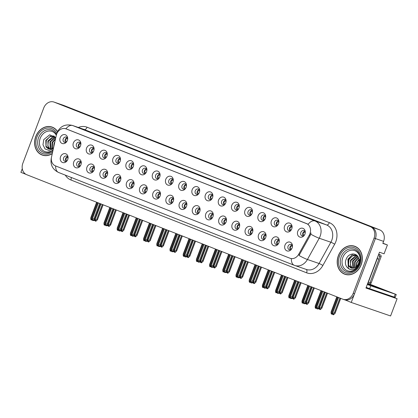 <?xml version="1.0" encoding="UTF-8"?>
<svg xmlns="http://www.w3.org/2000/svg" width="418" height="418" viewBox="0 0 418 418"><rect width="100%" height="100%" fill="white"/><g stroke="black" fill="none" stroke-linecap="round" stroke-linejoin="round"><path stroke-width="0.63" d="M366.184 287.422L397.1 298.729L390.59 315.966L351.245 302.449L375.39 238.547A9.274 7.681 -71 0 0 371.524 227.058L55.474 102.582A9.274 7.681 -71 0 0 55.207 102.488A9.274 7.681 -71 0 1 55.474 102.582L371.524 227.058A9.274 7.681 -71 0 1 375.39 238.547L354.521 293.77A9.274 7.681 -71 0 1 344.359 299.727L343.053 299.278A9.274 7.681 -71 0 0 353.21 293.321L374.079 238.093A9.274 7.681 -71 0 0 370.212 226.603L54.162 102.133A9.274 7.681 -71 0 0 53.896 102.034A9.274 7.681 -71 0 0 43.733 107.99L22.865 163.219A9.274 7.681 -71 0 0 26.736 174.708L342.786 299.183A9.274 7.681 -71 0 0 343.053 299.278M239.686 225.339A2.785 2.304 -71 0 0 238.302 223.661A2.785 2.304 -71 0 0 235.25 225.448A2.785 2.304 -71 0 0 236.494 228.928A2.785 2.304 -71 0 0 238.615 228.458M237.576 228.98A2.785 2.304 109 0 1 237.22 226.128A2.785 2.304 109 0 1 239.185 224.283M232.183 224.325A4.64 3.84 -71 0 0 233.369 229.649A4.64 3.84 -71 0 0 238.276 228.871A4.64 3.84 -71 0 0 239.331 227.141A4.64 3.84 -71 0 0 239.676 224.806A4.64 3.84 -71 0 0 236.426 221.179A4.64 3.84 -71 0 0 232.183 224.325M68.082 157.753A2.785 2.304 -71 0 0 66.692 156.076A2.785 2.304 -71 0 0 63.646 157.863A2.785 2.304 -71 0 0 64.884 161.343A2.785 2.304 -71 0 0 67.011 160.873M65.966 161.395A2.785 2.304 109 0 1 65.61 158.542A2.785 2.304 109 0 1 67.58 156.698M60.579 156.74A4.64 3.84 -71 0 0 61.765 162.064A4.64 3.84 -71 0 0 66.671 161.285A4.64 3.84 -71 0 0 67.726 159.556A4.64 3.84 -71 0 0 68.066 157.22A4.64 3.84 -71 0 0 64.821 153.594A4.64 3.84 -71 0 0 60.579 156.74M94.087 149.127A2.785 2.304 -71 0 0 92.702 147.455A2.785 2.304 -71 0 0 89.651 149.242A2.785 2.304 -71 0 0 90.894 152.716A2.785 2.304 -71 0 0 93.015 152.246M91.976 152.769A2.785 2.304 109 0 1 91.62 149.916A2.785 2.304 109 0 1 93.585 148.071M86.583 148.113A4.64 3.84 -71 0 0 87.77 153.443A4.64 3.84 -71 0 0 92.676 152.659A4.64 3.84 -71 0 0 93.731 150.929A4.64 3.84 -71 0 0 94.076 148.594A4.64 3.84 -71 0 0 90.826 144.968A4.64 3.84 -71 0 0 86.583 148.113M226.488 220.14A2.785 2.304 -71 0 0 225.098 218.462A2.785 2.304 -71 0 0 222.052 220.249A2.785 2.304 -71 0 0 223.29 223.729A2.785 2.304 -71 0 0 225.417 223.259M224.372 223.782A2.785 2.304 109 0 1 224.017 220.929A2.785 2.304 109 0 1 225.986 219.084M218.985 219.126A4.64 3.84 -71 0 0 220.171 224.45A4.64 3.84 -71 0 0 225.077 223.672A4.64 3.84 -71 0 0 226.133 221.942A4.64 3.84 -71 0 0 226.472 219.607A4.64 3.84 -71 0 0 223.222 215.981A4.64 3.84 -71 0 0 218.985 219.126M133.687 164.723A2.785 2.304 -71 0 0 132.302 163.051A2.785 2.304 -71 0 0 129.256 164.838A2.785 2.304 -71 0 0 130.494 168.313A2.785 2.304 -71 0 0 132.616 167.843M131.576 168.365A2.785 2.304 109 0 1 131.221 165.512A2.785 2.304 109 0 1 133.19 163.668M126.184 163.71A4.64 3.84 -71 0 0 127.37 169.039A4.64 3.84 -71 0 0 132.281 168.255A4.64 3.84 -71 0 0 133.332 166.526A4.64 3.84 -71 0 0 133.676 164.19A4.64 3.84 -71 0 0 130.426 160.564A4.64 3.84 -71 0 0 126.184 163.71M147.282 188.946A2.785 2.304 -71 0 0 145.898 187.269A2.785 2.304 -71 0 0 142.846 189.056A2.785 2.304 -71 0 0 144.09 192.536A2.785 2.304 -71 0 0 146.211 192.066M145.171 192.588A2.785 2.304 109 0 1 144.816 189.735A2.785 2.304 109 0 1 146.786 187.891M139.779 187.933A4.64 3.84 -71 0 0 140.965 193.257A4.64 3.84 -71 0 0 145.872 192.479A4.64 3.84 -71 0 0 146.927 190.749A4.64 3.84 -71 0 0 147.272 188.413A4.64 3.84 -71 0 0 144.022 184.787A4.64 3.84 -71 0 0 139.779 187.933M212.893 195.917A2.785 2.304 -71 0 0 211.503 194.239A2.785 2.304 -71 0 0 208.457 196.026A2.785 2.304 -71 0 0 209.695 199.506A2.785 2.304 -71 0 0 211.821 199.036M210.776 199.558A2.785 2.304 109 0 1 210.426 196.706A2.785 2.304 109 0 1 212.391 194.861M205.39 194.903A4.64 3.84 -71 0 0 206.576 200.232A4.64 3.84 -71 0 0 211.482 199.449A4.64 3.84 -71 0 0 212.537 197.719A4.64 3.84 -71 0 0 212.877 195.384A4.64 3.84 -71 0 0 209.632 191.757A4.64 3.84 -71 0 0 205.39 194.903M107.682 173.35A2.785 2.304 -71 0 0 106.297 171.673A2.785 2.304 -71 0 0 103.246 173.46A2.785 2.304 -71 0 0 104.49 176.939A2.785 2.304 -71 0 0 106.611 176.469M105.566 176.992A2.785 2.304 109 0 1 105.216 174.139A2.785 2.304 109 0 1 107.18 172.294M100.179 172.336A4.64 3.84 -71 0 0 101.365 177.66A4.64 3.84 -71 0 0 106.271 176.882A4.64 3.84 -71 0 0 107.327 175.152A4.64 3.84 -71 0 0 107.666 172.817A4.64 3.84 -71 0 0 104.422 169.191A4.64 3.84 -71 0 0 100.179 172.336M173.292 180.32A2.785 2.304 -71 0 0 171.902 178.648A2.785 2.304 -71 0 0 168.856 180.435A2.785 2.304 -71 0 0 170.095 183.91A2.785 2.304 -71 0 0 172.221 183.439M171.176 183.962A2.785 2.304 109 0 1 170.821 181.109A2.785 2.304 109 0 1 172.791 179.265M165.784 179.306A4.64 3.84 -71 0 0 166.975 184.636A4.64 3.84 -71 0 0 171.882 183.852A4.64 3.84 -71 0 0 172.937 182.123A4.64 3.84 -71 0 0 173.277 179.787A4.64 3.84 -71 0 0 170.027 176.161A4.64 3.84 -71 0 0 165.784 179.306M134.084 183.748A2.785 2.304 -71 0 0 132.694 182.07A2.785 2.304 -71 0 0 129.648 183.857A2.785 2.304 -71 0 0 130.886 187.337A2.785 2.304 -71 0 0 133.013 186.867M131.968 187.389A2.785 2.304 109 0 1 131.618 184.537A2.785 2.304 109 0 1 133.582 182.692M126.581 182.734A4.64 3.84 -71 0 0 127.767 188.058A4.64 3.84 -71 0 0 132.673 187.28A4.64 3.84 -71 0 0 133.729 185.55A4.64 3.84 -71 0 0 134.068 183.215A4.64 3.84 -71 0 0 130.824 179.588A4.64 3.84 -71 0 0 126.581 182.734M199.694 190.718A2.785 2.304 -71 0 0 198.304 189.04A2.785 2.304 -71 0 0 195.258 190.827A2.785 2.304 -71 0 0 196.497 194.307A2.785 2.304 -71 0 0 198.618 193.837M197.578 194.36A2.785 2.304 109 0 1 197.223 191.507A2.785 2.304 109 0 1 199.193 189.662M192.186 189.704A4.64 3.84 -71 0 0 193.372 195.034A4.64 3.84 -71 0 0 198.284 194.25A4.64 3.84 -71 0 0 199.334 192.52A4.64 3.84 -71 0 0 199.679 190.185A4.64 3.84 -71 0 0 196.429 186.559A4.64 3.84 -71 0 0 192.186 189.704M94.484 168.151A2.785 2.304 -71 0 0 93.094 166.474A2.785 2.304 -71 0 0 90.048 168.261A2.785 2.304 -71 0 0 91.286 171.741A2.785 2.304 -71 0 0 93.413 171.27M92.368 171.793A2.785 2.304 109 0 1 92.012 168.94A2.785 2.304 109 0 1 93.982 167.095M86.975 167.137A4.64 3.84 -71 0 0 88.167 172.462A4.64 3.84 -71 0 0 93.073 171.683A4.64 3.84 -71 0 0 94.128 169.954A4.64 3.84 -71 0 0 94.468 167.618A4.64 3.84 -71 0 0 91.218 163.992A4.64 3.84 -71 0 0 86.975 167.137M160.089 175.121A2.785 2.304 -71 0 0 158.704 173.449A2.785 2.304 -71 0 0 155.653 175.236A2.785 2.304 -71 0 0 156.896 178.711A2.785 2.304 -71 0 0 159.018 178.24M157.978 178.763A2.785 2.304 109 0 1 157.623 175.91A2.785 2.304 109 0 1 159.587 174.066M152.586 174.107A4.64 3.84 -71 0 0 153.772 179.437A4.64 3.84 -71 0 0 158.678 178.653A4.64 3.84 -71 0 0 159.733 176.924A4.64 3.84 -71 0 0 160.078 174.588A4.64 3.84 -71 0 0 156.828 170.962A4.64 3.84 -71 0 0 152.586 174.107M279.287 240.935A2.785 2.304 -71 0 0 277.902 239.258A2.785 2.304 -71 0 0 274.856 241.045A2.785 2.304 -71 0 0 276.094 244.525A2.785 2.304 -71 0 0 278.216 244.055M277.176 244.577A2.785 2.304 109 0 1 276.82 241.724A2.785 2.304 109 0 1 278.79 239.88M271.784 239.922A4.64 3.84 -71 0 0 272.97 245.246A4.64 3.84 -71 0 0 277.881 244.467A4.64 3.84 -71 0 0 278.931 242.733A4.64 3.84 -71 0 0 279.276 240.402A4.64 3.84 -71 0 0 276.026 236.776A4.64 3.84 -71 0 0 271.784 239.922M213.284 214.941A2.785 2.304 -71 0 0 211.9 213.264A2.785 2.304 -71 0 0 208.848 215.051A2.785 2.304 -71 0 0 210.092 218.53A2.785 2.304 -71 0 0 212.213 218.06M211.174 218.583A2.785 2.304 109 0 1 210.818 215.73A2.785 2.304 109 0 1 212.788 213.885M205.781 213.927A4.64 3.84 -71 0 0 206.967 219.251A4.64 3.84 -71 0 0 211.879 218.473A4.64 3.84 -71 0 0 212.929 216.743A4.64 3.84 -71 0 0 213.274 214.408A4.64 3.84 -71 0 0 210.024 210.782A4.64 3.84 -71 0 0 205.781 213.927M292.093 227.11A2.785 2.304 -71 0 0 290.709 225.433A2.785 2.304 -71 0 0 287.657 227.22A2.785 2.304 -71 0 0 288.901 230.699A2.785 2.304 -71 0 0 291.022 230.229M289.982 230.752A2.785 2.304 109 0 1 289.627 227.899A2.785 2.304 109 0 1 291.597 226.054M284.59 226.096A4.64 3.84 -71 0 0 285.776 231.42A4.64 3.84 -71 0 0 290.688 230.642A4.64 3.84 -71 0 0 291.738 228.912A4.64 3.84 -71 0 0 292.083 226.577A4.64 3.84 -71 0 0 288.833 222.951A4.64 3.84 -71 0 0 284.59 226.096M173.684 199.344A2.785 2.304 -71 0 0 172.3 197.667A2.785 2.304 -71 0 0 169.248 199.454A2.785 2.304 -71 0 0 170.492 202.934A2.785 2.304 -71 0 0 172.613 202.464M171.573 202.986A2.785 2.304 109 0 1 171.218 200.133A2.785 2.304 109 0 1 173.183 198.289M166.181 198.331A4.64 3.84 -71 0 0 167.367 203.655A4.64 3.84 -71 0 0 172.273 202.876A4.64 3.84 -71 0 0 173.329 201.147A4.64 3.84 -71 0 0 173.674 198.811A4.64 3.84 -71 0 0 170.424 195.185A4.64 3.84 -71 0 0 166.181 198.331M265.696 216.712A2.785 2.304 -71 0 0 264.307 215.035A2.785 2.304 -71 0 0 261.26 216.822A2.785 2.304 -71 0 0 262.499 220.302A2.785 2.304 -71 0 0 264.62 219.831M263.58 220.354A2.785 2.304 109 0 1 263.225 217.501A2.785 2.304 109 0 1 265.195 215.657M258.188 215.698A4.64 3.84 -71 0 0 259.374 221.023A4.64 3.84 -71 0 0 264.286 220.244A4.64 3.84 -71 0 0 265.336 218.515A4.64 3.84 -71 0 0 265.681 216.179A4.64 3.84 -71 0 0 262.431 212.553A4.64 3.84 -71 0 0 258.188 215.698M226.091 201.115A2.785 2.304 -71 0 0 224.706 199.438A2.785 2.304 -71 0 0 221.655 201.225A2.785 2.304 -71 0 0 222.898 204.705A2.785 2.304 -71 0 0 225.02 204.235M223.98 204.757A2.785 2.304 109 0 1 223.625 201.904A2.785 2.304 109 0 1 225.595 200.06M218.588 200.102A4.64 3.84 -71 0 0 219.774 205.426A4.64 3.84 -71 0 0 224.68 204.648A4.64 3.84 -71 0 0 225.736 202.918A4.64 3.84 -71 0 0 226.081 200.583A4.64 3.84 -71 0 0 222.831 196.956A4.64 3.84 -71 0 0 218.588 200.102M160.486 194.145A2.785 2.304 -71 0 0 159.096 192.468A2.785 2.304 -71 0 0 156.05 194.255A2.785 2.304 -71 0 0 157.288 197.735A2.785 2.304 -71 0 0 159.415 197.265M158.37 197.787A2.785 2.304 109 0 1 158.014 194.934A2.785 2.304 109 0 1 159.984 193.09M152.978 193.132A4.64 3.84 -71 0 0 154.169 198.456A4.64 3.84 -71 0 0 159.075 197.677A4.64 3.84 -71 0 0 160.131 195.948A4.64 3.84 -71 0 0 160.47 193.612A4.64 3.84 -71 0 0 157.22 189.986A4.64 3.84 -71 0 0 152.978 193.132M252.493 211.513A2.785 2.304 -71 0 0 251.108 209.836A2.785 2.304 -71 0 0 248.057 211.623A2.785 2.304 -71 0 0 249.3 215.103A2.785 2.304 -71 0 0 251.422 214.633M250.382 215.155A2.785 2.304 109 0 1 250.027 212.302A2.785 2.304 109 0 1 251.991 210.458M244.99 210.5A4.64 3.84 -71 0 0 246.176 215.824A4.64 3.84 -71 0 0 251.082 215.045A4.64 3.84 -71 0 0 252.138 213.316A4.64 3.84 -71 0 0 252.482 210.98A4.64 3.84 -71 0 0 249.232 207.354A4.64 3.84 -71 0 0 244.99 210.5M120.886 178.549A2.785 2.304 -71 0 0 119.496 176.871A2.785 2.304 -71 0 0 116.45 178.658A2.785 2.304 -71 0 0 117.688 182.138A2.785 2.304 -71 0 0 119.809 181.668M118.769 182.191A2.785 2.304 109 0 1 118.414 179.338A2.785 2.304 109 0 1 120.384 177.493M113.377 177.535A4.64 3.84 -71 0 0 114.563 182.859A4.64 3.84 -71 0 0 119.475 182.081A4.64 3.84 -71 0 0 120.525 180.351A4.64 3.84 -71 0 0 120.87 178.016A4.64 3.84 -71 0 0 117.62 174.39A4.64 3.84 -71 0 0 113.377 177.535M186.491 185.519A2.785 2.304 -71 0 0 185.106 183.842A2.785 2.304 -71 0 0 182.055 185.629A2.785 2.304 -71 0 0 183.298 189.108A2.785 2.304 -71 0 0 185.42 188.638M184.375 189.161A2.785 2.304 109 0 1 184.024 186.308A2.785 2.304 109 0 1 185.989 184.463M178.988 184.505A4.64 3.84 -71 0 0 180.174 189.835A4.64 3.84 -71 0 0 185.08 189.051A4.64 3.84 -71 0 0 186.135 187.321A4.64 3.84 -71 0 0 186.475 184.986A4.64 3.84 -71 0 0 183.23 181.36A4.64 3.84 -71 0 0 178.988 184.505M200.086 209.742A2.785 2.304 -71 0 0 198.702 208.065A2.785 2.304 -71 0 0 195.65 209.852A2.785 2.304 -71 0 0 196.888 213.332A2.785 2.304 -71 0 0 199.015 212.861M197.97 213.384A2.785 2.304 109 0 1 197.62 210.531A2.785 2.304 109 0 1 199.585 208.686M192.583 208.728A4.64 3.84 -71 0 0 193.769 214.053A4.64 3.84 -71 0 0 198.675 213.274A4.64 3.84 -71 0 0 199.731 211.545A4.64 3.84 -71 0 0 200.07 209.209A4.64 3.84 -71 0 0 196.826 205.583A4.64 3.84 -71 0 0 192.583 208.728M80.888 143.928A2.785 2.304 -71 0 0 79.498 142.256A2.785 2.304 -71 0 0 76.452 144.043A2.785 2.304 -71 0 0 77.691 147.517A2.785 2.304 -71 0 0 79.817 147.047M78.772 147.57A2.785 2.304 109 0 1 78.417 144.717A2.785 2.304 109 0 1 80.387 142.872M73.385 142.914A4.64 3.84 -71 0 0 74.571 148.244A4.64 3.84 -71 0 0 79.477 147.46A4.64 3.84 -71 0 0 80.533 145.73A4.64 3.84 -71 0 0 80.873 143.395A4.64 3.84 -71 0 0 77.628 139.769A4.64 3.84 -71 0 0 73.385 142.914M239.295 206.314A2.785 2.304 -71 0 0 237.905 204.637A2.785 2.304 -71 0 0 234.859 206.424A2.785 2.304 -71 0 0 236.097 209.904A2.785 2.304 -71 0 0 238.223 209.434M237.178 209.956A2.785 2.304 109 0 1 236.823 207.103A2.785 2.304 109 0 1 238.793 205.259M231.786 205.301A4.64 3.84 -71 0 0 232.978 210.625A4.64 3.84 -71 0 0 237.884 209.846A4.64 3.84 -71 0 0 238.939 208.117A4.64 3.84 -71 0 0 239.279 205.781A4.64 3.84 -71 0 0 236.029 202.155A4.64 3.84 -71 0 0 231.786 205.301M292.49 246.134A2.785 2.304 -71 0 0 291.1 244.457A2.785 2.304 -71 0 0 288.054 246.244A2.785 2.304 -71 0 0 289.293 249.724A2.785 2.304 -71 0 0 291.419 249.253M290.374 249.776A2.785 2.304 109 0 1 290.019 246.923A2.785 2.304 109 0 1 291.989 245.079M284.987 245.12A4.64 3.84 -71 0 0 286.173 250.445A4.64 3.84 -71 0 0 291.08 249.666A4.64 3.84 -71 0 0 292.135 247.931A4.64 3.84 -71 0 0 292.475 245.601A4.64 3.84 -71 0 0 289.225 241.975A4.64 3.84 -71 0 0 284.987 245.12M252.89 230.537A2.785 2.304 -71 0 0 251.5 228.86A2.785 2.304 -71 0 0 248.454 230.647A2.785 2.304 -71 0 0 249.692 234.127A2.785 2.304 -71 0 0 251.814 233.657M250.774 234.179A2.785 2.304 109 0 1 250.419 231.326A2.785 2.304 109 0 1 252.388 229.482M245.382 229.524A4.64 3.84 -71 0 0 246.568 234.848A4.64 3.84 -71 0 0 251.479 234.07A4.64 3.84 -71 0 0 252.529 232.34A4.64 3.84 -71 0 0 252.874 230.004A4.64 3.84 -71 0 0 249.624 226.378A4.64 3.84 -71 0 0 245.382 229.524M305.297 232.309A2.785 2.304 -71 0 0 303.907 230.631A2.785 2.304 -71 0 0 300.861 232.418A2.785 2.304 -71 0 0 302.099 235.898A2.785 2.304 -71 0 0 304.226 235.428M303.181 235.951A2.785 2.304 109 0 1 302.825 233.098A2.785 2.304 109 0 1 304.795 231.253M297.794 231.295A4.64 3.84 -71 0 0 298.98 236.619A4.64 3.84 -71 0 0 303.886 235.841A4.64 3.84 -71 0 0 304.941 234.111A4.64 3.84 -71 0 0 305.281 231.776A4.64 3.84 -71 0 0 302.031 228.15A4.64 3.84 -71 0 0 297.794 231.295M67.685 138.729A2.785 2.304 -71 0 0 66.3 137.057A2.785 2.304 -71 0 0 63.254 138.844A2.785 2.304 -71 0 0 64.492 142.319A2.785 2.304 -71 0 0 66.614 141.848M65.574 142.371A2.785 2.304 109 0 1 65.218 139.518A2.785 2.304 109 0 1 67.188 137.674M60.182 137.715A4.64 3.84 -71 0 0 61.368 143.045A4.64 3.84 -71 0 0 66.279 142.261A4.64 3.84 -71 0 0 67.329 140.532A4.64 3.84 -71 0 0 67.674 138.196A4.64 3.84 -71 0 0 64.424 134.57A4.64 3.84 -71 0 0 60.182 137.715M186.888 204.543A2.785 2.304 -71 0 0 185.498 202.866A2.785 2.304 -71 0 0 182.452 204.653A2.785 2.304 -71 0 0 183.69 208.133A2.785 2.304 -71 0 0 185.811 207.662M184.772 208.185A2.785 2.304 109 0 1 184.416 205.332A2.785 2.304 109 0 1 186.386 203.488M179.379 203.529A4.64 3.84 -71 0 0 180.566 208.854A4.64 3.84 -71 0 0 185.477 208.075A4.64 3.84 -71 0 0 186.527 206.346A4.64 3.84 -71 0 0 186.872 204.01A4.64 3.84 -71 0 0 183.622 200.384A4.64 3.84 -71 0 0 179.379 203.529M278.895 221.911A2.785 2.304 -71 0 0 277.51 220.234A2.785 2.304 -71 0 0 274.459 222.021A2.785 2.304 -71 0 0 275.697 225.501A2.785 2.304 -71 0 0 277.824 225.03M276.779 225.553A2.785 2.304 109 0 1 276.429 222.7A2.785 2.304 109 0 1 278.393 220.856M271.392 220.897A4.64 3.84 -71 0 0 272.578 226.222A4.64 3.84 -71 0 0 277.484 225.443A4.64 3.84 -71 0 0 278.54 223.714A4.64 3.84 -71 0 0 278.879 221.378A4.64 3.84 -71 0 0 275.634 217.752A4.64 3.84 -71 0 0 271.392 220.897M81.28 162.952A2.785 2.304 -71 0 0 79.895 161.275A2.785 2.304 -71 0 0 76.844 163.062A2.785 2.304 -71 0 0 78.088 166.542A2.785 2.304 -71 0 0 80.209 166.071M79.169 166.594A2.785 2.304 109 0 1 78.814 163.741A2.785 2.304 109 0 1 80.778 161.897M73.777 161.938A4.64 3.84 -71 0 0 74.963 167.263A4.64 3.84 -71 0 0 79.869 166.484A4.64 3.84 -71 0 0 80.925 164.755A4.64 3.84 -71 0 0 81.27 162.419A4.64 3.84 -71 0 0 78.02 158.793A4.64 3.84 -71 0 0 73.777 161.938M146.89 169.922A2.785 2.304 -71 0 0 145.501 168.25A2.785 2.304 -71 0 0 142.454 170.037A2.785 2.304 -71 0 0 143.693 173.512A2.785 2.304 -71 0 0 145.819 173.042M144.774 173.564A2.785 2.304 109 0 1 144.419 170.711A2.785 2.304 109 0 1 146.389 168.867M139.387 168.909A4.64 3.84 -71 0 0 140.573 174.238A4.64 3.84 -71 0 0 145.48 173.454A4.64 3.84 -71 0 0 146.535 171.725A4.64 3.84 -71 0 0 146.875 169.389A4.64 3.84 -71 0 0 143.63 165.763A4.64 3.84 -71 0 0 139.387 168.909M266.088 235.736A2.785 2.304 -71 0 0 264.704 234.059A2.785 2.304 -71 0 0 261.652 235.846A2.785 2.304 -71 0 0 262.896 239.326A2.785 2.304 -71 0 0 265.017 238.856M263.972 239.378A2.785 2.304 109 0 1 263.622 236.525A2.785 2.304 109 0 1 265.587 234.681M258.585 234.723A4.64 3.84 -71 0 0 259.771 240.047A4.64 3.84 -71 0 0 264.678 239.268A4.64 3.84 -71 0 0 265.733 237.534A4.64 3.84 -71 0 0 266.073 235.203A4.64 3.84 -71 0 0 262.828 231.577A4.64 3.84 -71 0 0 258.585 234.723M107.29 154.326A2.785 2.304 -71 0 0 105.9 152.654A2.785 2.304 -71 0 0 102.854 154.441A2.785 2.304 -71 0 0 104.092 157.915A2.785 2.304 -71 0 0 106.219 157.445M105.174 157.967A2.785 2.304 109 0 1 104.819 155.115A2.785 2.304 109 0 1 106.789 153.27M99.782 153.312A4.64 3.84 -71 0 0 100.973 158.641A4.64 3.84 -71 0 0 105.879 157.858A4.64 3.84 -71 0 0 106.93 156.128A4.64 3.84 -71 0 0 107.274 153.793A4.64 3.84 -71 0 0 104.025 150.166A4.64 3.84 -71 0 0 99.782 153.312M120.488 159.524A2.785 2.304 -71 0 0 119.104 157.852A2.785 2.304 -71 0 0 116.052 159.639A2.785 2.304 -71 0 0 117.296 163.114A2.785 2.304 -71 0 0 119.417 162.644M118.372 163.166A2.785 2.304 109 0 1 118.022 160.313A2.785 2.304 109 0 1 119.987 158.469M112.985 158.511A4.64 3.84 -71 0 0 114.171 163.84A4.64 3.84 -71 0 0 119.078 163.057A4.64 3.84 -71 0 0 120.133 161.327A4.64 3.84 -71 0 0 120.473 158.992A4.64 3.84 -71 0 0 117.228 155.365A4.64 3.84 -71 0 0 112.985 158.511M56.66 134.136A8.35 6.913 -71 0 0 56.247 135.531L51.539 156.928A8.35 6.913 -71 0 0 55.437 165.878L289.93 258.225A8.35 6.913 -71 0 0 290.165 258.314A8.35 6.913 -71 0 0 298.703 254.269L309.294 235.188A8.35 6.913 -71 0 0 306.42 223.531L66.044 128.864A8.35 6.913 -71 0 0 65.809 128.775A8.35 6.913 -71 0 0 56.66 134.136M345.028 299.92L351.245 302.449M22.279 168.7L20.9 172.347L25.937 174.327M397.1 298.729L365.954 288.028L379.481 252.232L384.069 253.81L387.413 244.964L382.825 243.386L383.588 241.364A9.274 7.681 -71 0 0 379.716 229.874L63.667 105.399A9.274 7.681 -71 0 0 63.405 105.305L53.896 102.034M382.898 243.187L387.413 244.964M57.574 131.524A14.839 12.289 -71 0 0 51.989 127.035A14.839 12.289 -71 0 0 35.734 136.566A14.839 12.289 -71 0 0 42.349 155.104A14.839 12.289 -71 0 0 52.266 153.636M41.988 154.806A14.839 12.289 -71 0 0 43.012 155.308M338.34 255.743A14.839 12.289 -71 0 0 344.954 274.281A14.839 12.289 -71 0 0 361.215 264.751A14.839 12.289 -71 0 0 354.6 246.212A14.839 12.289 -71 0 0 338.34 255.743M344.599 273.983A14.839 12.289 -71 0 0 345.618 274.485M66.624 129.058L308.129 224.262A10.821 6.061 -68.5 0 1 314.968 220.96A12.368 10.241 109 0 1 320.125 236.28A12.368 10.241 109 0 1 319.221 238.234L307.423 259.494A12.368 10.241 109 0 1 294.779 265.487A12.368 10.241 109 0 1 294.429 265.357A10.821 6.061 111.5 0 1 294.282 265.305L306.415 269.485A12.368 10.241 -71 0 0 319.065 263.497L330.863 242.231A12.368 10.241 -71 0 0 331.767 240.282A12.368 10.241 -71 0 0 326.604 224.962L84.326 129.543A12.368 10.241 -71 0 0 83.976 129.413L72.335 125.416A12.368 10.241 109 0 1 72.685 125.541A10.821 6.061 111.5 0 0 65.882 128.801M290.165 258.314L290.745 258.507M311.055 232.957L310.187 235.496L299.006 255.476A10.821 1.27 29 0 0 307.423 259.494L319.065 263.497A3.093 0.366 -151 0 1 322.858 265.482A15.461 12.801 109 0 1 306.613 272.808L70.888 179.975A15.461 12.801 109 0 1 65.302 175.121M355.248 246.458A14.839 12.289 -71 0 0 354.135 246.228M52.637 127.281A14.839 12.289 -71 0 0 51.524 127.046M292.391 245.784L290.102 246.949L291.179 249.431M316.63 308.301L316.922 308.777L317.659 308.275L315.611 308.322L316.64 307.622L318.427 307.031L319.18 307.287L324.906 292.14M322.09 291.032L315.611 308.322M322.806 291.309L316.64 307.622M324.164 291.848L318.427 307.031M316.922 308.777L317.581 309.001L319.148 307.559L324.964 292.161M321.28 290.714L315.115 307.026L315.418 308.249L321.996 290.991M315.376 305.83L315.115 307.026M337.039 296.916L331.025 312.821L331.38 314.064L337.749 297.198M331.38 314.064L334.337 312.831L335.09 313.087L340.66 298.347M340.722 298.368L335.058 313.359L333.491 314.801L332.832 314.571L333.569 314.075L331.521 314.122M337.849 297.235L331.474 314.101M331.286 311.629L331.025 312.821M332.54 314.101L332.832 314.571M332.55 313.422L338.559 297.517M339.923 298.055L334.337 312.831M303.985 235.606L302.909 233.124L305.197 231.964M279.187 240.585L276.904 241.75L277.98 244.232M303.431 303.102L303.724 303.578L304.456 303.076L302.413 303.123L303.442 302.428L305.224 301.833L305.981 302.089L311.703 286.941M308.886 285.834L302.413 303.123M309.602 286.116L303.442 302.428M310.961 286.649L305.224 301.833M303.724 303.578L304.377 303.802L305.945 302.36L311.765 286.962M308.076 285.515L301.916 301.827L302.214 303.05L308.792 285.792M302.177 300.631L301.916 301.827M265.989 235.386L263.701 236.551L264.777 239.033M290.228 297.903L290.52 298.379L291.257 297.877L289.209 297.924L290.238 297.229L292.025 296.634L292.778 296.89L298.504 281.742M295.688 280.635L289.209 297.924M296.404 280.917L290.238 297.229M297.762 281.45L292.025 296.634M290.52 298.379L291.179 298.604L292.746 297.161L298.562 281.763M294.878 280.316L288.713 296.628L289.016 297.851L295.594 280.593M288.974 295.432L288.713 296.628M252.785 230.187L250.502 231.353L251.579 233.834M277.029 292.704L277.322 293.18L278.054 292.678L276.011 292.725L277.04 292.03L278.827 291.435L279.579 291.691L285.301 276.544M282.49 275.436L276.011 292.725M283.2 275.718L277.04 292.03M284.564 276.251L278.827 291.435M277.322 293.18L277.975 293.405L279.548 291.963L285.363 276.564M281.68 275.117L275.514 291.43L275.817 292.652L282.39 275.394M275.775 290.233L275.514 291.43M318.176 308.865L321.139 307.632L321.891 307.888L327.461 293.149M327.524 293.17L321.86 308.16L320.292 309.602L319.634 309.372L320.366 308.876L318.323 308.923M318.464 308.395L318.27 308.902M319.342 308.902L319.634 309.372M319.352 308.223L325.361 292.318M326.719 292.856L321.139 307.632M290.787 230.407L289.711 227.925L291.994 226.765M304.978 303.667L307.935 302.433L308.688 302.689L314.263 287.95M314.32 287.971L308.656 302.961L307.089 304.403L306.436 304.173L307.167 303.677L305.124 303.724M305.265 303.196L305.072 303.703M306.143 303.703L306.436 304.173M306.148 303.024L312.162 287.119M313.521 287.657L307.935 302.433M277.583 225.208L276.507 222.726L278.796 221.566M291.774 298.468L294.737 297.235L295.489 297.491L301.059 282.751M301.122 282.772L295.458 297.762L293.891 299.204L293.232 298.974L293.969 298.478L291.921 298.525M292.062 298.003L291.874 298.504M292.94 298.504L293.232 298.974M292.95 297.825L298.959 281.92M300.317 282.458L294.737 297.235M264.385 220.009L263.309 217.527L265.592 216.367M278.576 293.269L281.533 292.036L282.291 292.292L287.861 277.552M287.918 277.573L282.255 292.563L280.687 294.006L280.034 293.776L280.765 293.279L278.722 293.326M278.863 292.804L278.67 293.305M279.741 293.305L280.034 293.776M279.752 292.626L285.76 276.721M287.119 277.259L281.533 292.036M251.187 214.81L250.11 212.328L252.394 211.168M367.537 283.843L383.844 289.893L367.61 283.65M367.725 283.352L396.264 294.523L370.724 285.792L369.632 288.681L366.205 287.365M367.297 284.475L370.724 285.792M396.264 294.523L395.172 297.417L369.632 288.681M377.7 256.945A6.181 5.12 109 0 1 377.276 258.643L368.321 282.349A6.181 5.12 -71 0 0 368.133 282.26M377.276 258.643L378.917 259.202A6.181 5.12 -71 0 0 378.828 253.966M368.321 282.349L369.956 282.913L378.917 259.202M368.807 282.521A6.181 5.12 -71 0 0 368.065 282.443M53.086 149.9A10.701 8.862 109 0 1 42.401 150.093A10.701 8.862 109 0 1 40.232 138.269A10.701 8.862 109 0 1 48.044 131.142A10.701 8.862 109 0 1 56.32 135.213M55.688 138.17L49.732 134.779L43.765 139.591L42.976 144.759L45.055 148.933L49.031 150.47L53.326 148.813M52.307 153.443A14.687 12.159 109 0 1 42.396 154.958A14.687 12.159 109 0 1 35.849 136.613A14.687 12.159 109 0 1 51.942 127.182A14.687 12.159 109 0 1 57.501 131.675M51.942 127.182L53.253 127.631A14.687 12.159 109 0 1 53.661 127.783M53.995 145.772L54.157 144.816A6.991 5.789 109 0 1 54.471 143.614M53.525 147.617L54.115 143.186L54.862 141.822M51.973 148.583L52.036 142.47L55.578 138.583M52.334 148.411L52.558 142.648L55.453 139.142M50.651 149.017L50.16 148.359L49.956 141.754L55.181 137.261M50.965 148.949L50.473 141.932L55.348 137.527M49.46 149.09L48.08 147.643L47.871 141.038L53.049 136.555L54.512 136.435M49.747 149.101L47.819 145.778L48.394 141.216L54.674 136.608M53.53 147.878L51.67 148.709A6.991 5.789 -71 0 0 53.603 147.544M51.67 148.709L48.373 148.871L45.996 146.927L45.792 140.323L50.97 135.845L54.126 136.069M48.634 148.954L45.996 146.028L46.309 140.5L49.779 136.655L54.141 136.085M44.125 155.538A14.687 12.159 109 0 1 43.707 155.407L42.396 154.958M359.334 263.946A10.701 8.862 109 0 1 347.311 270.702A10.701 8.862 109 0 1 342.844 257.451A10.701 8.862 109 0 1 354.872 250.69A10.701 8.862 109 0 1 359.334 263.946M357.703 266.125L358.952 263.753L359.642 259.338L358.78 263.664C357.719 266 356.22 267.405 354.281 267.886A6.991 5.789 -71 0 0 358.445 263.497A6.991 5.789 -71 0 0 358.869 259.259C358.08 252.383 348.868 252.31 346.376 258.768C342.149 267.416 352.792 273.926 357.703 266.125M356.58 266.386L356.768 263.993A6.991 5.789 109 0 1 357.181 262.52A6.991 5.789 109 0 1 358.937 259.73M338.46 255.79A14.687 12.159 109 0 1 354.553 246.359A14.687 12.159 109 0 1 361.095 264.704A14.687 12.159 109 0 1 345.007 274.135A14.687 12.159 109 0 1 338.46 255.79M354.553 246.359L355.864 246.808A14.687 12.159 109 0 1 356.272 246.96M356.131 266.794L356.726 262.363L358.895 259.411M354.584 267.766L354.647 261.647L358.425 257.645M354.945 267.588L355.164 261.825L358.566 258.016M353.262 268.199L352.771 267.536L352.562 260.931L357.792 256.443M353.576 268.126L353.085 261.114L357.96 256.704M352.071 268.272L350.692 266.82L350.483 260.215L355.661 255.738L357.124 255.612M352.358 268.283L350.43 264.955L351.005 260.398L357.28 255.79M354.281 267.886L350.984 268.053L348.607 266.104L348.398 259.505L353.581 255.022L356.737 255.252M351.245 268.131L348.607 265.205L348.92 259.683L352.39 255.832L356.753 255.267M346.731 274.72A14.687 12.159 109 0 1 346.318 274.584L345.007 274.135M369.507 283.9L369.465 283.885A1.547 1.28 -71 0 0 369.507 283.9A1.547 1.28 -71 0 0 371.2 282.908L381.033 256.882A1.547 1.28 -71 0 0 380.39 254.97L379.021 254.431M349.427 269.244L348.309 267.907L347.933 259.259L353.001 253.904M239.587 224.988L237.304 226.154L238.375 228.636M263.831 287.506L264.124 287.981L264.855 287.48L262.812 287.527L263.836 286.832L265.623 286.236L266.376 286.492L272.102 271.345M269.286 270.237L262.812 287.527M270.002 270.519L263.836 286.832M271.36 271.052L265.623 286.236M264.124 287.981L264.777 288.206L266.344 286.764L272.165 271.366M268.476 269.918L262.316 286.231L262.614 287.453L269.192 270.195M262.572 285.034L262.316 286.231M226.389 219.79L224.1 220.955L225.177 223.437M250.628 282.307L250.92 282.782L251.657 282.281L249.609 282.328L250.638 281.633L252.425 281.037L253.177 281.293L258.904 266.146M256.088 265.038L249.609 282.328M256.804 265.32L250.638 281.633M258.162 265.853L252.425 281.037M250.92 282.782L251.579 283.007L253.146 281.565L258.961 266.167M255.278 264.719L249.112 281.032L249.462 282.275L255.994 264.996M249.374 279.835L249.112 281.032M213.185 214.591L210.902 215.756L211.978 218.238M237.429 277.108L237.722 277.583L238.453 277.082L236.41 277.129L237.44 276.434L239.221 275.838L239.979 276.094L245.7 260.947M242.884 259.839L236.41 277.129M243.6 260.121L237.44 276.434M244.958 260.654L239.221 275.838M237.722 277.583L238.375 277.808L239.942 276.366L245.763 260.968M242.074 259.521L235.914 275.833L236.264 277.077L242.79 259.797M236.175 274.636L235.914 275.833M265.378 288.07L268.335 286.837L269.087 287.093L274.657 272.353M274.72 272.374L269.056 287.365L267.489 288.807L266.83 288.577L267.567 288.08L265.519 288.127M265.66 287.605L265.472 288.106M266.538 288.106L266.83 288.577M266.548 287.427L272.557 271.522M273.921 272.061L268.335 286.837M237.983 209.611L236.907 207.129L239.195 205.969M252.174 282.871L255.137 281.638L255.889 281.894L261.459 267.154M261.522 267.175L255.858 282.166L254.285 283.608L253.632 283.378L254.363 282.881L252.32 282.929M252.462 282.406L252.268 282.908M253.339 282.908L253.632 283.378M253.35 282.228L259.359 266.323M260.717 266.862L255.137 281.638M224.785 204.412L223.708 201.931L225.992 200.771M238.976 277.672L241.933 276.439L242.686 276.695L248.261 261.955M248.318 261.976L242.654 276.967L241.087 278.409L240.434 278.179L241.165 277.683L239.122 277.73M239.263 277.207L239.07 277.709M240.141 277.709L240.434 278.179M240.146 277.029L246.16 261.125M247.519 261.663L241.933 276.439M211.581 199.214L210.505 196.732L212.793 195.572M199.987 209.392L197.698 210.557L198.775 213.039M224.226 271.909L224.518 272.384L225.255 271.883L223.207 271.93L224.236 271.235L226.023 270.639L226.775 270.895L232.502 255.748M229.686 254.64L223.207 271.93M230.402 254.923L224.236 271.235M231.76 255.455L226.023 270.639M224.518 272.384L225.177 272.609L226.744 271.167L232.56 255.769M228.876 254.322L222.71 270.634L223.066 271.878L229.592 254.599M222.972 269.438L222.71 270.634M186.783 204.193L184.5 205.358L185.576 207.84M211.027 266.71L211.32 267.186L212.051 266.684L210.008 266.731L211.038 266.036L212.825 265.44L213.577 265.696L219.298 250.549M216.487 249.441L210.008 266.731M217.198 249.724L211.038 266.036M218.562 250.257L212.825 265.44M211.32 267.186L211.973 267.41L213.541 265.968L219.361 250.57M215.678 249.123L209.512 265.435L209.862 266.679L216.388 249.4M209.773 264.239L209.512 265.435M173.585 198.994L171.302 200.159L172.373 202.641M197.829 261.511L198.122 261.987L198.853 261.485L196.81 261.532L197.834 260.837L199.621 260.242L200.374 260.498L206.1 245.35M203.284 244.243L196.81 261.532M204 244.525L197.834 260.837M205.358 245.058L199.621 260.242M198.122 261.987L198.775 262.211L200.342 260.769L206.163 245.371M202.474 243.924L196.308 260.236L196.664 261.48L203.19 244.201M196.57 259.04L196.308 260.236M160.387 193.795L158.098 194.96L159.174 197.442M184.625 256.312L184.918 256.788L185.649 256.286L183.606 256.333L184.636 255.638L186.423 255.043L187.175 255.299L192.902 240.151M190.085 239.044L183.606 256.333M190.801 239.326L184.636 255.638M192.16 239.859L186.423 255.043M184.918 256.788L185.576 257.013L187.144 255.57L192.959 240.172M189.276 238.725L183.11 255.037L183.46 256.281L189.991 239.007M183.371 253.841L183.11 255.037M147.183 188.596L144.9 189.762L145.976 192.243M171.427 251.113L171.72 251.589L172.451 251.087L170.408 251.14L171.437 250.439L173.219 249.844L173.977 250.1L179.698 234.953M176.882 233.845L170.408 251.14M177.598 234.127L171.437 250.439M178.956 234.66L173.219 249.844M171.72 251.589L172.373 251.814L173.94 250.372L179.761 234.973M176.072 233.526L169.912 249.839L170.262 251.082L176.788 233.808M170.173 248.642L169.912 249.839M225.772 272.473L228.735 271.24L229.487 271.496L235.057 256.756M235.12 256.777L229.456 271.768L227.888 273.21L227.23 272.98L227.967 272.484L225.919 272.531M226.06 272.008L225.872 272.51M226.937 272.51L227.23 272.98M226.948 271.831L232.957 255.926M234.315 256.464L228.735 271.24M198.383 194.015L197.306 191.533L199.59 190.373M221.916 251.579L216.252 266.569L214.685 268.011L214.032 267.781L214.763 267.285L212.72 267.332L215.531 266.041L216.289 266.297L221.859 251.558M212.861 266.809L212.72 267.332M213.739 267.311L214.032 267.781M213.75 266.632L219.758 250.727M221.117 251.265L215.531 266.041M185.184 188.816L184.108 186.334L186.391 185.174M199.376 262.076L202.333 260.842L203.085 261.098L208.655 246.359M208.718 246.38L203.054 261.37L201.486 262.812L200.828 262.582L201.565 262.086L199.517 262.133M199.658 261.611L199.47 262.112M200.535 262.112L200.828 262.582M200.546 261.433L206.555 245.528M207.918 246.066L202.333 260.842M171.981 183.617L170.905 181.135L173.193 179.975M186.172 256.877L189.135 255.644L189.887 255.9L195.457 241.16M195.519 241.181L189.85 256.171L188.283 257.613L187.63 257.383L188.361 256.887L186.318 256.934M186.459 256.412L186.266 256.913M187.337 256.913L187.63 257.383M187.348 256.234L193.356 240.329M194.715 240.867L189.135 255.644M158.783 178.418L157.706 175.936L159.989 174.776M172.974 251.678L175.931 250.445L176.683 250.701L182.258 235.961M182.316 235.982L176.652 250.972L175.085 252.415L174.431 252.185L175.163 251.688L173.12 251.735M173.261 251.213L173.068 251.714M174.139 251.714L174.431 252.185M174.144 251.035L180.158 235.13M181.516 235.668L175.931 250.445M145.579 173.219L144.503 170.737L146.791 169.577M133.985 183.403L131.696 184.563L132.772 187.045M158.223 245.915L158.516 246.39L159.253 245.888L157.205 245.941L158.234 245.241L160.021 244.645L160.773 244.901L166.5 229.754M163.684 228.646L157.205 245.941M164.399 228.928L158.234 245.241M165.758 229.461L160.021 244.645M158.516 246.39L159.174 246.615L160.742 245.173L166.557 229.775M162.874 228.327L156.708 244.64L157.064 245.883L163.59 228.609M156.969 243.443L156.708 244.64M120.781 178.204L118.498 179.364L119.574 181.846M145.025 240.716L145.318 241.191L146.049 240.69L144.006 240.742L145.036 240.042L146.822 239.446L147.575 239.702L153.296 224.555M150.485 223.447L144.006 240.742M151.196 223.729L145.036 240.042M152.56 224.262L146.822 239.446M145.318 241.191L145.971 241.416L147.538 239.979L153.359 224.576M149.675 223.128L143.51 239.441L143.86 240.684L150.386 223.411M143.771 238.244L143.51 239.441M107.583 173.005L105.294 174.165L106.371 176.647M131.822 235.517L132.119 235.992L132.851 235.491L130.808 235.543L131.832 234.843L133.619 234.247L134.371 234.503L140.098 219.356M137.282 218.248L130.808 235.543M137.997 218.53L131.832 234.843M139.356 219.063L133.619 234.247M132.119 235.992L132.772 236.217L134.34 234.78L140.161 219.377M136.472 217.93L130.306 234.242L130.662 235.486L137.188 218.212M130.568 233.045L130.306 234.242M94.379 167.806L92.096 168.966L93.172 171.448M118.623 230.318L118.916 230.793L119.647 230.292L117.604 230.344L118.634 229.644L120.421 229.048L121.173 229.304L126.9 214.157M124.083 213.049L117.604 230.344M124.799 213.332L118.634 229.644M126.158 213.864L120.421 229.048M118.916 230.793L119.574 231.018L121.142 229.581L126.957 214.178M123.273 212.731L117.108 229.043L117.458 230.287L123.989 213.013M117.369 227.847L117.108 229.043M81.181 162.607L78.897 163.767L79.974 166.249M105.425 225.119L105.717 225.595L106.449 225.093L104.406 225.145L105.43 224.445L107.217 223.849L107.975 224.105L113.696 208.958M110.88 207.85L104.406 225.145M111.596 208.133L105.43 224.445M112.954 208.666L107.217 223.849M105.717 225.595L106.371 225.819L107.938 224.382L113.759 208.984M110.07 207.532L103.91 223.844L104.26 225.088L110.786 207.814M104.171 222.648L103.91 223.844M67.982 157.408L65.694 158.568L66.77 161.05M92.221 219.92L92.514 220.396L93.251 219.894L91.202 219.946L92.232 219.246L94.019 218.651L94.771 218.907L100.498 203.759M97.681 202.652L91.202 219.946M98.397 202.934L92.232 219.246M99.756 203.467L94.019 218.651M92.514 220.396L93.172 220.62L94.74 219.184L100.555 203.785M96.871 202.333L90.706 218.645L91.056 219.889L97.587 202.615M90.967 217.449L90.706 218.645M159.77 246.479L162.733 245.246L163.485 245.502L169.055 230.762M169.118 230.783L163.454 245.774L161.886 247.216L161.228 246.986L161.959 246.489L159.916 246.536M160.057 246.014L159.869 246.516M160.935 246.516L161.228 246.986M160.946 245.836L166.954 229.931M168.313 230.47L162.733 245.246M132.381 168.02L131.304 165.544L133.588 164.379M146.572 241.28L149.529 240.047L150.287 240.303L155.857 225.563M155.914 225.584L150.25 240.575L148.683 242.017L148.029 241.787L148.761 241.29L146.718 241.338M146.859 240.815L146.666 241.317M147.737 241.317L148.029 241.787M147.747 240.637L153.756 224.732M155.115 225.271L149.529 240.047M119.182 162.821L118.101 160.345L120.389 159.18M133.373 236.081L136.331 234.848L137.083 235.104L142.653 220.364M142.716 220.385L137.052 235.376L135.484 236.818L134.826 236.588L135.563 236.092L133.514 236.139M133.655 235.616L133.467 236.118M134.533 236.118L134.826 236.588M134.544 235.439L140.552 219.534M141.916 220.072L136.331 234.848M105.979 157.623L104.902 155.146L107.191 153.981M129.517 215.186L123.848 230.177L122.281 231.619L121.628 231.394L122.359 230.893L120.316 230.94L123.132 229.649L123.885 229.905L129.455 215.165M120.457 230.417L120.316 230.94M121.335 230.919L121.628 231.394M121.345 230.24L127.354 214.335M128.713 214.873L123.132 229.649M92.78 152.424L91.704 149.947L93.987 148.782M106.971 225.683L109.929 224.45L110.681 224.706L116.251 209.967M116.314 209.988L110.65 224.978L109.082 226.42L108.429 226.195L109.161 225.694L107.118 225.741M107.259 225.218L107.065 225.725M108.131 225.72L108.429 226.195M108.142 225.041L114.156 209.136M115.514 209.674L109.929 224.45M79.577 147.225L78.5 144.748L80.789 143.583M93.768 220.485L96.73 219.251L97.483 219.507L103.053 204.768M103.115 204.789L97.451 219.779L95.884 221.221L95.226 220.997L95.957 220.495L93.914 220.542M94.055 220.02L93.867 220.526M94.933 220.521L95.226 220.997M94.943 219.842L100.952 203.937M102.311 204.475L96.73 219.251M66.378 142.026L65.302 139.549L67.585 138.384M63.667 105.399L54.162 102.133M379.716 229.874L370.212 226.603M383.588 241.364L374.079 238.093M298.703 254.269L299.596 254.578M309.294 235.188L310.187 235.496M306.42 223.531L307.235 223.813M66.044 128.864L66.864 129.146M329.337 222.632A3.093 1.735 -68.5 0 1 326.604 224.962L314.968 220.96L72.685 125.541L84.326 129.543A3.093 1.735 -68.5 0 0 87.059 127.213L329.337 222.632A15.461 12.801 109 0 1 335.79 241.782A15.461 12.801 109 0 1 334.656 244.222L322.858 265.482M72.335 125.416C65.166 123.801 60.056 126.267 57.005 132.814L56.482 134.575A10.821 0.836 12.4 0 1 56.529 134.518M291.367 258.711A10.821 6.061 111.5 0 0 294.282 265.305L58.562 172.467A10.821 6.061 -68.5 0 1 55.636 165.956M58.703 172.519A10.821 6.061 -68.5 0 1 58.562 172.467C52.652 169.509 50.212 164.828 51.236 158.417A10.821 0.836 12.4 0 1 51.336 158.338M310.746 234.179A10.821 1.27 29 0 0 319.221 238.234L330.863 242.231A3.093 0.366 -151 0 1 334.656 244.222M78.349 127.48A15.461 12.801 109 0 1 87.059 127.213M353.21 293.321L354.521 293.77M71.097 177.404A3.093 1.735 -68.5 0 1 70.888 179.975M306.18 269.406A3.093 1.735 -68.5 0 1 306.613 272.808M395.245 294.215L394.153 297.109M52.987 150.36L49.601 152.356A11.845 9.807 109 0 1 39.804 149.456A11.845 9.807 109 0 1 38.571 137.658A11.845 9.807 109 0 1 46.879 129.831A11.845 9.807 109 0 1 56.028 133.661L56.498 134.491M52.705 151.635A13.292 11.009 109 0 1 39.538 151.65A13.292 11.009 109 0 1 36.925 137.031A13.292 11.009 109 0 1 46.586 128.18A13.292 11.009 109 0 1 56.874 133.164M352.212 271.533A11.845 9.807 109 0 1 342.41 268.638A11.845 9.807 109 0 1 341.182 256.835A11.845 9.807 109 0 1 349.49 249.008A11.845 9.807 109 0 1 358.639 252.838C360.577 256.056 360.833 259.782 359.396 264.019C357.834 267.813 355.441 270.321 352.212 271.533M339.531 256.213A13.292 11.009 109 0 1 354.474 247.811A13.292 11.009 109 0 1 360.023 264.28A13.292 11.009 109 0 1 345.08 272.682A13.292 11.009 109 0 1 339.531 256.213M381.033 256.882L379.387 256.318M380.39 254.97L379.048 254.51M371.2 282.908L370.102 282.531M65.809 128.775L66.634 129.063M56.482 134.575L56.409 134.889M51.419 157.581L51.236 158.417M321.05 290.62L315.214 306.075M336.809 296.827L331.124 311.875M307.852 285.421L302.015 300.876M294.653 280.222L288.812 295.678M281.45 275.023L275.614 290.479M268.251 269.829L262.41 285.28M255.048 264.631L249.212 280.081M241.85 259.432L236.013 274.882M228.651 254.233L222.81 269.683M215.448 249.034L209.611 264.484M202.249 243.835L196.408 259.285M189.046 238.636L183.209 254.087M175.847 233.437L170.006 248.888M162.649 228.238L156.807 243.689M149.445 223.04L143.609 238.49M136.247 217.841L130.406 233.291M123.044 212.642L117.207 228.092M109.845 207.443L104.004 222.893M96.647 202.244L90.805 217.694"/></g></svg>
